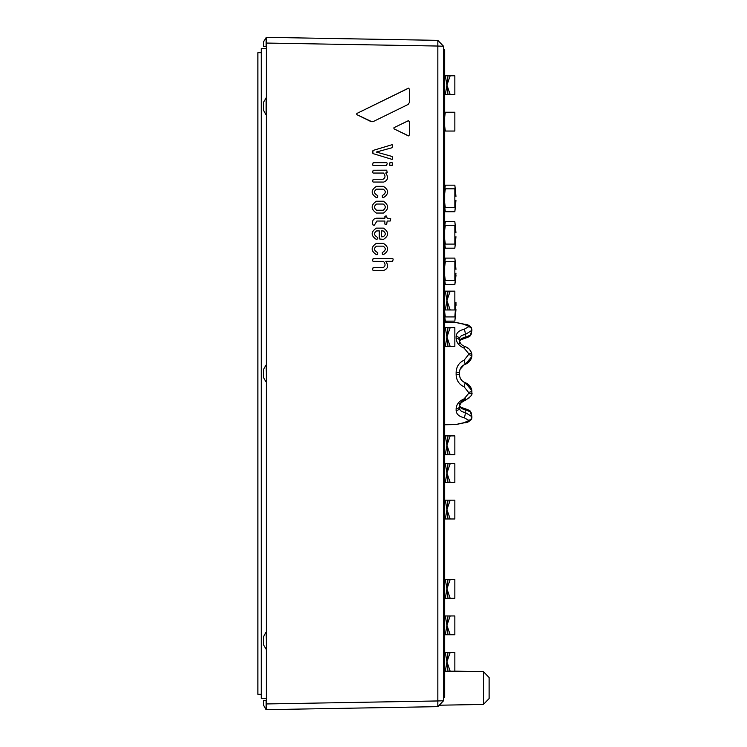 <?xml version="1.0" encoding="UTF-8"?>
<svg xmlns="http://www.w3.org/2000/svg" width="747" height="747" viewBox="0 0 747 747"><rect width="100%" height="100%" fill="white"/><g stroke="black" fill="none" stroke-linecap="round" stroke-linejoin="round"><path stroke-width="1.12" d="M459.489 343.527L459.489 340.604C460.003 343.443 461.879 345.45 465.11 346.599A3.418 0.542 108.3 0 1 465.138 346.608A3.418 0.542 -71.7 0 0 465.11 346.589A3.418 0.542 108.3 0 1 465.138 346.608A3.418 0.542 -71.7 0 0 465.11 346.589A3.418 0.542 -71.7 0 0 465.092 346.589A3.418 0.542 108.3 0 0 465.092 346.589A3.418 0.542 -71.7 0 0 465.092 346.589A3.418 0.542 108.3 0 0 464.102 348.139C459.06 345.88 456.398 342.584 456.128 338.251L456.128 336.552C456.398 332.788 459.06 330.379 464.102 329.343L468.556 326.756A3.875 1.475 176.4 0 0 468.556 326.299L464.102 324.338L456.128 322.433L444.67 322.237M444.67 424.763L456.128 424.567L464.102 422.662L468.556 420.701A3.875 1.475 3.6 0 0 468.556 420.244L464.102 417.657C459.06 416.621 456.398 414.212 456.128 410.448L456.128 408.749C456.398 404.416 459.06 401.12 464.102 398.861L468.556 393.51A3.875 3.576 8.7 0 0 468.556 392.399L464.102 386.787C459.06 384.462 456.398 380.428 456.128 374.695L456.128 372.305C456.398 366.572 459.06 362.538 464.102 360.213L468.556 354.601A3.875 3.576 171.3 0 0 468.556 353.49L464.102 348.139M463.962 382.128L462.981 381.502M460.656 378.916L460.031 377.608M459.489 374.779L459.863 377.123L459.489 374.779M461.833 380.494L460.003 377.543M463.485 381.829L462.953 381.484M471.208 388.337L465.194 382.679L470.386 386.787L471.861 390.522L466.212 383.099M460.049 369.345L464.055 364.825M460.031 369.392L461.385 367.02M459.872 369.868L459.489 372.23L459.863 369.886M471.833 356.646L465.185 364.321L471.217 358.635L465.194 364.321C461.627 365.769 459.722 368.458 459.489 372.38L459.489 374.62C459.732 378.561 461.637 381.241 465.185 382.679L471.861 390.522A3.418 1.261 -10.2 0 0 471.861 390.522L470.386 386.787L465.185 382.679C461.609 381.222 459.704 378.533 459.489 374.62L459.489 372.38C459.704 368.467 461.609 365.778 465.194 364.321L464.102 360.213M464.102 398.861A3.418 0.542 71.7 0 0 465.11 400.411A3.418 0.542 -108.3 0 0 465.11 400.411A3.418 0.542 -108.3 0 0 465.138 400.392L465.11 400.401A3.418 0.542 71.7 0 0 465.11 400.411A3.418 0.542 71.7 0 0 465.138 400.392L465.11 400.401A3.418 0.542 -108.3 0 0 465.11 400.411A3.418 0.542 -108.3 0 0 465.138 400.392A3.418 0.542 71.7 0 1 465.11 400.411C461.272 402.185 459.396 404.192 459.489 406.433L459.489 403.473L459.489 406.396C459.732 403.343 461.637 401.027 465.185 399.44L465.185 398.366M461.058 379.56L460.404 378.458M460.563 378.738L461.039 379.523M471.945 391.867L471.889 392.399L471.945 391.867M471.945 355.133L471.889 354.601M459.797 342.369L459.554 341.426M464.102 422.662A3.418 1.13 83.5 0 0 464.41 422.755L457.519 424.212M468.556 420.244A3.418 3.1 -23.2 0 0 471.861 416.667L471.861 417.526A3.418 3.128 -155.9 0 1 468.556 420.701M464.102 417.657A3.418 1.055 -80.4 0 0 465.185 412.419L471.861 416.667L470.386 411.896L465.185 409.589C461.59 409.039 459.685 407.535 459.489 405.061L459.489 408.021M459.489 406.433C460.096 403.473 461.963 401.466 465.11 400.401C461.272 402.185 459.396 404.192 459.489 406.433L459.489 407.974C459.732 410.495 461.637 411.98 465.185 412.419L465.185 409.589A3.418 0.999 -79.3 0 0 464.69 408.516A3.418 0.999 -79.3 0 0 464.653 408.506M467.239 324.777L464.41 324.235A3.418 1.13 96.5 0 0 464.102 324.338M468.556 326.299A3.418 3.128 -24.1 0 1 471.618 328.073L471.292 334.086L471.618 328.073M464.653 338.494A3.418 0.999 -100.7 0 0 464.681 338.484A3.418 0.999 -100.7 0 0 465.185 337.411L465.185 334.581C461.627 335.029 459.722 336.514 459.489 339.026L459.489 341.939C459.676 339.474 461.581 337.961 465.185 337.411L470.386 335.104L471.861 330.333L465.185 334.581A3.418 1.055 -99.6 0 0 464.102 329.343M471.861 329.474L471.861 330.333A3.418 3.1 -156.8 0 0 468.556 326.756M459.489 338.979L459.489 340.604C460.003 343.443 461.879 345.45 465.11 346.599L465.138 346.608M468.556 392.399A3.418 1.261 -10.2 0 0 471.861 390.55L471.861 392.595A3.418 1.317 -169.7 0 1 471.861 392.773A3.418 1.317 -169.7 0 1 471.861 392.782A3.418 1.317 -169.7 0 1 468.556 393.51M464.102 386.787L465.194 382.679C468.864 384.154 471.086 386.778 471.861 390.55L466.296 383.146M468.556 353.49A3.418 1.317 -10.3 0 1 471.861 354.218A3.418 1.317 -10.3 0 1 471.861 354.227A3.418 1.317 -10.3 0 1 471.861 354.405L471.861 356.478A3.418 1.261 -169.8 0 0 471.861 356.45A3.418 1.261 -169.8 0 0 468.556 354.601M464.102 408.87L461.03 408.039M469.48 336.58L464.681 338.484C460.441 339.642 458.705 340.809 459.489 341.986C458.63 340.949 460.357 339.782 464.681 338.484L469.48 336.58L471.292 334.058L469.48 336.589A3.418 2.643 -125.2 0 0 470.386 335.104L471.282 334.058M471.282 412.942L470.386 411.896A3.418 2.643 -54.8 0 0 469.48 410.411L469.415 410.364M471.861 417.526L471.861 416.667L471.861 417.526M469.564 349.503L471.413 352.575L471.861 356.478L471.861 354.405M444.67 55.101L444.67 697.166L443.531 698.305L444.67 697.166M443.531 48.695L444.67 49.834L444.67 54.867L443.531 54.4M443.531 692.6L444.67 692.133M443.531 46.249L443.531 700.751L437.835 700.957L437.835 46.043L266.315 43.055L266.315 37.35L437.835 40.347L437.835 46.043L443.531 46.249L437.835 40.347M483.421 671.646L489.117 677.548L489.117 698.548L483.421 704.44L483.421 671.646L454.867 671.151M383.407 213.044L376.385 213.044C370.764 209.104 370.764 205.164 376.385 201.232L383.416 201.232C389.038 205.173 389.038 209.113 383.416 213.044L376.385 213.044C370.764 209.104 370.764 205.164 376.385 201.232M376.88 239.47L376.395 239.442C370.773 235.697 370.773 231.925 376.385 228.134L383.407 228.134C389.019 231.925 389.019 235.697 383.407 239.442L379.271 238.909L379.28 230.879L376.591 230.944C373.836 232.887 373.845 234.829 376.6 236.762L377.44 237.35L377.44 238.937L376.385 239.442C370.773 235.697 370.773 231.925 376.385 228.134L383.407 228.134M373.145 165.46L372.585 164.938L373.145 162.669L386.675 162.669L387.235 163.229L386.675 165.46L373.145 165.46M392.11 165.47L389.42 164.938L389.981 162.669L392.11 162.669L392.67 164.938L389.981 165.47L389.42 164.938L389.981 162.669M392.679 158.934L392.11 159.391L392.679 158.934L392.11 159.391L373.155 153.649L372.594 152.948L373.155 150.408L392.11 144.685L392.67 145.095L392.11 147.719L376.292 152.052L392.119 156.478L392.679 158.934L392.11 159.391L373.155 153.649L372.594 151.109L373.155 150.408L392.119 144.685L392.67 145.095L392.11 144.685L392.67 145.095M372.053 121.808L356.805 114.618L356.795 113.497L408.189 88.286L409.328 88.996L409.328 102.591L408.189 104.421L373.229 121.565L370.932 121.565L356.795 114.618L356.795 113.497L408.702 88.137M408.674 135.917L393.958 128.82L393.958 127.69L408.665 120.575M383.697 182.063L373.155 182.053L372.594 181.521L373.145 179.252L383.015 179.252C385.471 177.842 385.62 175.778 383.463 173.052L373.155 173.052L372.594 172.52L373.155 170.251L386.675 170.176L387.235 172.454L385.732 172.996C388.664 177.282 387.982 180.298 383.697 182.063L373.145 182.053L372.594 181.521L373.145 179.252L383.015 179.252C385.471 177.842 385.62 175.778 383.463 173.052L373.155 173.052L372.594 172.52L373.155 170.251L386.675 170.176M386.638 224.642L384.864 224.081L384.864 221.047L376.927 221.037L374.378 225.146L373.136 225.146L372.576 223.605C372.277 220.374 373.621 218.582 376.628 218.208L384.864 218.208L384.864 216.583L386.479 216.032L387.161 218.217L390.737 218.787L390.177 221.028L387.17 221.047L386.638 224.642L384.864 224.081L384.864 221.047L376.955 221.037M383.753 270.414L373.117 270.358L372.557 269.826L373.108 267.557L383.08 267.613C385.527 266.203 385.676 264.13 383.519 261.413L373.117 261.357L372.557 260.824L373.117 258.555L392.642 258.555L393.202 259.116L392.642 261.357L385.788 261.357C388.72 265.633 388.048 268.659 383.753 270.414L373.117 270.358L372.557 269.826L373.117 267.557M376.404 197.656L376.404 197.656C370.783 193.912 370.783 190.14 376.404 186.348L383.426 186.348C389.038 190.14 389.038 193.912 383.416 197.656L382.324 197.124L382.324 195.537L383.211 194.976C385.966 193.043 385.966 191.101 383.211 189.159L376.6 189.159C373.855 191.101 373.855 193.043 376.609 194.976L377.749 195.537L377.749 197.133L376.404 197.656C370.783 193.912 370.783 190.14 376.395 186.348L383.416 186.348M383.416 197.656L382.324 197.124L382.324 195.537L383.211 194.976C385.966 193.043 385.966 191.101 383.22 189.159L376.656 189.159M377.188 197.656L376.441 197.656M383.398 254.652L382.305 254.129L382.305 252.533L383.192 251.972C385.947 250.04 385.947 248.097 383.202 246.155L376.581 246.155C373.836 248.097 373.836 250.04 376.591 251.972L377.739 252.533L377.739 254.129L376.385 254.652C370.764 250.908 370.764 247.136 376.376 243.345L383.398 243.345C389.019 247.136 389.019 250.908 383.398 254.652L382.305 254.129L382.305 252.533L383.192 251.972C385.947 250.04 385.947 248.097 383.202 246.155L376.637 246.155M377.17 254.652L376.423 254.652M266.315 703.945L437.835 700.957L437.835 706.653L266.315 709.65L266.315 43.055M266.1 700.583L266.1 709.65L263.467 705.093L263.467 700.583L266.315 700.583M266.1 37.35L266.1 46.417L263.467 46.417L263.467 41.907L266.315 37.35M443.531 700.751L437.835 706.653M266.1 709.65L263.467 705.093M266.1 382.025L263.467 377.468L263.467 369.494L266.1 364.928L266.315 382.025M266.1 649.246L263.467 644.689L263.467 636.715L266.1 632.149L266.315 649.246M266.1 97.754L266.1 114.851L263.467 110.285L263.467 102.311L266.315 97.754M266.1 46.417L263.467 46.417M376.385 254.652L376.385 254.652C370.773 250.908 370.764 247.136 376.385 243.345L383.407 243.345M383.08 267.613C385.536 266.203 385.676 264.13 383.519 261.413L373.117 261.357L372.557 260.824L373.117 258.555M374.378 225.146L373.136 225.146L372.576 223.605C372.277 220.374 373.631 218.582 376.628 218.208L376.628 218.208M384.864 218.208L385.443 216.023M408.179 120.725L409.328 121.434L409.319 135.076L408.179 135.795L393.958 128.82L393.958 127.69L408.562 120.584M373.155 165.46L372.585 164.938M372.594 164.938L373.145 162.669M383.407 239.442L379.271 238.909L379.28 230.879M381.372 230.879L381.372 236.79L383.202 236.752C385.956 234.829 385.956 232.887 383.202 230.944L381.372 230.879L383.202 230.944C385.956 232.887 385.956 234.829 383.202 236.752L381.372 236.79M376.628 204.034L383.183 204.034C385.966 206.116 385.966 208.18 383.174 210.234L376.628 210.234C373.836 208.18 373.836 206.107 376.628 204.034L383.174 204.034C385.966 206.116 385.966 208.18 383.174 210.234L376.656 210.234M454.848 94.57L454.848 75.764L454.848 94.57L454.848 75.764L454.848 94.57L454.848 75.764L454.848 94.57L454.848 75.764L454.848 94.57L445.324 94.57L446.93 85.167L445.324 75.764L444.67 75.764M445.324 75.764L450.18 75.764L446.93 85.167L448.004 75.764L454.848 75.764M444.67 94.57L445.324 94.57M446.93 85.083L450.18 94.57L448.004 94.57L446.93 85.093M452.589 346.431L445.324 346.431L446.93 337.028L445.324 327.625L444.67 327.625M445.324 327.625L450.18 327.625L446.93 337.028L448.004 327.625L454.848 327.625L454.848 346.431L448.004 346.431L446.93 336.953L450.18 346.431M444.67 346.431L445.324 346.431M454.848 634.763L454.848 615.958L454.848 634.763L454.848 615.958L454.848 634.763L454.848 615.958L454.848 634.763L454.848 615.958L454.848 634.763L445.324 634.763L446.93 625.36L445.324 615.958L444.67 615.958M445.324 615.958L450.18 615.958L446.93 625.36L448.004 615.958L454.848 615.958M444.67 634.763L445.324 634.763M450.18 634.763L448.004 634.763L446.93 625.286L450.18 634.763M445.324 652.43L454.848 652.43L454.848 671.236L454.848 652.43L454.848 671.236L454.848 652.43L454.848 671.236L454.848 652.43L454.848 671.236L454.848 652.43L454.848 671.236L445.324 671.236L446.93 661.833L445.324 652.43L444.67 652.43M444.67 671.236L445.324 671.236M448.004 652.43L450.18 652.43L446.93 661.833L448.004 652.43M450.18 671.236L448.004 671.236L446.93 661.749L450.18 671.236M444.67 188.823L454.848 188.823L454.848 207.619L454.848 188.823M444.67 202.782L445.324 207.619L447.761 207.619L444.67 207.619M447.761 207.619L454.848 207.619M444.67 193.66L445.324 188.823L447.761 188.823M444.67 261.758L454.848 261.758L454.848 280.564L454.848 261.758M444.67 275.718L445.324 280.564L447.761 280.564L444.67 280.564M447.761 280.564L454.848 280.564M444.67 266.604L445.324 261.758L447.761 261.758M444.782 244.092L445.324 248.191L447.761 248.191L444.67 248.191M447.761 248.191L454.848 248.191L455.95 236.743L454.848 248.191M445.324 500.173L454.848 500.173L454.848 518.978L445.324 518.978L446.93 509.575L445.324 500.173L444.67 500.173M444.67 518.978L445.324 518.978M448.004 500.173L450.18 500.173L446.93 509.575L448.004 500.173M450.18 518.978L448.004 518.978L446.93 509.491L450.18 518.978M444.67 112.237L454.848 112.237L454.848 131.042L454.848 112.237M444.67 126.196L445.324 131.042L447.761 131.042L444.67 131.042M447.761 131.042L454.848 131.042M444.67 117.074L445.324 112.237L447.761 112.237M444.67 221.644L454.848 221.644L455.959 232.868L454.848 221.644M444.848 225.286L445.324 221.644L447.761 221.644M452.589 454.699L445.324 454.699L446.93 445.296L445.324 435.893L444.67 435.893M445.324 435.893L450.18 435.893L446.93 445.296L448.004 435.893L454.848 435.893L454.848 454.699L448.004 454.699L446.93 445.221L450.18 454.699M444.67 454.699L445.324 454.699M444.67 258.107L454.848 258.107L455.959 269.34L454.848 258.107M444.848 261.758L445.324 258.107L447.761 258.107M444.67 185.172L454.848 185.172L455.959 196.396L454.848 185.172M444.848 188.823L445.324 185.172L447.761 185.172M445.324 463.7L454.848 463.7L454.848 482.506L445.324 482.506L446.93 473.103L445.324 463.7L444.67 463.7M444.67 482.506L445.324 482.506M448.004 463.7L450.18 463.7L446.93 473.103L448.004 463.7M450.18 482.506L448.004 482.506L446.93 473.028L450.18 482.506M452.589 284.663L445.371 284.551M444.67 284.663L445.324 284.663M456.006 275.204L454.848 284.663L447.985 284.551M444.764 316.915L445.324 321.135L447.761 321.135L444.67 321.135M447.761 321.135L454.848 321.135L455.95 309.622L454.848 321.135M444.792 280.564L445.324 284.551L447.761 284.551L444.67 284.551M447.761 284.551L454.848 284.551L455.959 273.15M444.782 207.619L445.324 211.728L447.761 211.728L444.67 211.728M447.761 211.728L454.848 211.728L455.95 200.271L454.848 211.728M444.67 312.069L445.324 316.915L447.761 316.915L444.67 316.915M447.761 316.915L454.848 316.915L455.847 304.038L454.848 316.915M444.67 225.286L454.848 225.286L454.848 244.092L454.848 225.286M444.67 239.245L445.324 244.092L447.761 244.092L444.67 244.073M447.761 244.092L454.848 244.092M444.67 230.132L445.324 225.286L447.761 225.286M454.848 598.3L454.848 579.495L454.848 598.3L445.324 598.3L446.93 588.897L445.324 579.495L444.67 579.495M445.324 579.495L450.18 579.495L446.93 588.897L448.004 579.495L454.848 579.495M444.67 598.3L445.324 598.3M450.18 598.3L448.004 598.3L446.93 588.813L450.18 598.3M445.324 291.162L454.848 291.162L454.848 309.968L445.324 309.968L446.93 300.565L445.324 291.162L444.67 291.162M444.67 309.968L445.324 309.968M448.004 291.162L450.18 291.162L446.93 300.565L448.004 291.162M450.18 309.968L448.004 309.968L446.93 300.481L450.18 309.968M266.315 48.695L261.301 48.695L261.301 698.305L266.315 698.305M261.301 52.692L257.883 52.692L257.883 694.308L261.301 694.308M456.128 424.548A3.418 3.418 0 0 0 458.191 423.81L464.41 422.765C466.866 422.951 469.265 421.663 471.628 418.88M471.609 328.073C469.742 325.561 467.342 324.282 464.41 324.235L457.668 322.844A3.418 3.418 180 0 0 456.128 322.452M456.128 410.448A3.418 2.474 0 0 0 459.489 408.03A3.418 2.474 0 0 0 459.489 407.974M456.128 408.749A3.418 2.362 0 0 0 459.489 406.443M459.489 339.026A3.418 2.474 180 0 0 459.489 338.97A3.418 2.474 180 0 0 456.128 336.552M459.489 340.557A3.418 2.362 180 0 0 456.128 338.251M456.128 374.695L459.489 374.62M456.128 372.305L459.489 372.38C459.704 368.467 461.609 365.778 465.194 364.321L466.296 363.854M458.331 423.951L459.34 423.68M464.41 324.235L457.519 322.788M471.955 417.031L471.618 418.927L471.292 412.914L471.618 418.927L471.292 412.914L471.945 417.022M471.861 392.782L471.861 390.522L471.861 392.782C472.758 394.481 470.507 397.03 465.11 400.401L465.11 400.401M469.564 397.497L469.051 398.039M469.041 348.961L465.829 346.86M468.285 421.868L467.239 422.223M456.128 424.567L457.734 424.128M471.506 327.849L468.285 325.132M457.509 322.788L458.172 323.18L457.509 322.788M456.128 322.433L457.734 322.872M471.861 354.227C471.03 350.464 468.78 347.925 465.11 346.599M471.871 356.45C471.096 360.222 468.864 362.846 465.194 364.321M459.713 370.456L459.489 372.389M460.059 406.461L460.535 406.9M464.811 408.534L464.681 408.516C460.441 407.358 458.714 406.191 459.489 405.014M462.421 365.937L461.954 366.385M461.048 367.459L460.003 369.457M459.545 371.352L459.489 372.351M471.292 412.942L469.48 410.411L464.681 408.516M470.386 386.787L471.665 389.663L470.386 386.787M469.518 410.439L470.031 410.859M471.945 329.978L471.292 334.086L471.945 329.978M483.421 704.44L439.227 705.215M455.969 305.803L456.006 304.038M455.969 302.274L455.969 305.747"/></g></svg>
